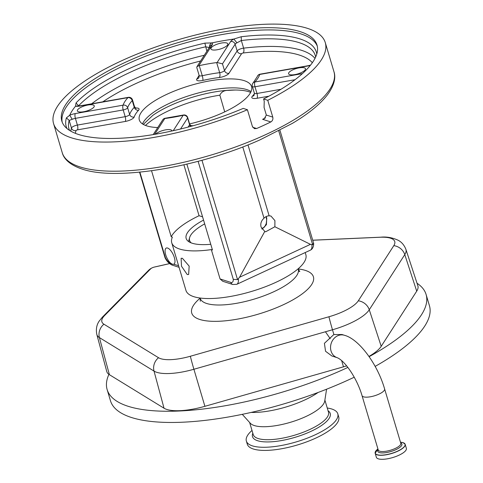 <?xml version="1.0" encoding="UTF-8"?>
<svg xmlns="http://www.w3.org/2000/svg" width="483" height="483" viewBox="0 0 483 483"><rect width="100%" height="100%" fill="white"/><g stroke="black" fill="none" stroke-linecap="round" stroke-linejoin="round"><path stroke-width="0.72" d="M344.427 335.28A11.773 10.143 107.7 0 0 337.647 335.788A11.773 10.143 107.7 0 0 330.541 347.265A11.773 10.143 107.7 0 0 337.255 357.704C345.339 361.03 357.342 379.246 362.033 395.637A11.773 3.713 163.4 0 0 363.524 396.821A11.773 3.713 163.4 0 0 379.016 394.092A11.773 3.713 163.4 0 0 384.601 388.912C377.525 364.212 359.068 339.072 344.427 335.28L342.03 334.514L333.801 334.562L324.413 343.316L325.548 351.268L331.906 355.995L337.255 357.704A11.773 10.143 107.7 0 0 337.267 357.71M404.374 443.297A15.655 4.939 163.4 0 1 405.171 444.318L406.366 448.333A15.655 4.939 163.4 0 1 395.963 456.471A15.655 4.939 163.4 0 1 378.334 458.85A15.655 4.939 163.4 0 1 376.36 457.274L375.164 453.265A15.655 4.939 163.4 0 1 375.273 451.973M347.869 367.43A166.418 52.526 163.4 0 1 324.473 377.513A166.418 52.526 163.4 0 1 107.129 389.558A166.418 52.526 163.4 0 1 108.923 374.373A42.999 13.572 -16.6 0 0 109.399 374.687L164.021 408.207A42.999 13.572 -16.6 0 0 204.907 406.312L343.485 366.826A42.999 13.572 -16.6 0 0 346.643 365.885M368.976 356.418A42.999 13.572 -16.6 0 0 381.202 346.317L416.714 291.158A42.999 13.572 -16.6 0 0 417.873 285.803L405.913 249.379A41.943 13.24 163.4 0 1 404.784 254.607L416.714 291.158M417.034 283.237A166.418 52.526 163.4 0 1 426.091 294.473A166.418 52.526 163.4 0 1 369.151 356.665M426.091 294.473L429.435 305.685A166.418 52.526 163.4 0 1 375.146 366.392M354.226 377.217A166.418 52.526 163.4 0 1 327.818 388.718A166.418 52.526 163.4 0 1 110.474 400.769L107.129 389.558M318.128 392.456A48.077 15.172 163.4 0 1 298.367 402.713A48.077 15.172 163.4 0 1 251.124 412.428M326.58 389.207L324.727 401.071A39.262 12.395 163.4 0 1 300.649 418.767A39.262 12.395 163.4 0 1 250.315 423.253L242.273 414.342M327.257 408.02A47.708 15.058 163.4 0 1 337.792 413.804A47.708 15.058 163.4 0 1 308.661 437.61A47.708 15.058 163.4 0 1 246.36 441.064A47.708 15.058 163.4 0 1 252.005 430.45M337.792 413.804L338.728 416.944A47.708 15.058 163.4 0 1 309.597 440.744A47.708 15.058 163.4 0 1 247.296 444.203L246.36 441.064M312.724 240.238L380.236 237.244A33.466 10.566 163.4 0 1 393.808 245.642A12.329 10.976 32.8 0 1 404.784 254.607L369.272 309.766A41.943 13.24 163.4 0 1 332.479 329.768L193.9 369.26A41.943 13.24 163.4 0 1 154.023 371.101L99.401 337.587A41.943 13.24 163.4 0 1 96.823 334.471L106.755 371.493A42.999 13.572 -16.6 0 0 108.923 374.373M393.808 245.642L358.301 300.8A33.466 10.566 163.4 0 1 328.941 316.757L190.362 356.249A33.466 10.566 163.4 0 1 158.539 357.722L103.917 324.202A33.466 10.566 163.4 0 1 102.819 317.723A33.466 10.566 163.4 0 1 104.648 315.496L150.762 268.753A3.852 1.214 163.4 0 1 154.657 266.996A287.035 90.605 -16.6 0 0 169.563 263.609M202.582 216.843L199.062 215.72A64.1 20.232 -16.6 0 0 171.224 236.779L172.365 237.147A62.561 19.749 -16.6 0 0 171.737 242.75L185.943 290.392A62.561 19.749 -16.6 0 0 193.834 296.683A62.561 19.749 -16.6 0 0 264.279 287.162A62.561 19.749 -16.6 0 0 305.848 254.644L305.22 252.549M187.235 274.543L181.499 266.236L181.113 258.278L182.393 258.29L189.167 266.115L188.642 274.495L187.235 274.543M171.737 242.75A62.561 19.749 -16.6 0 0 179.634 249.041A62.561 19.749 -16.6 0 0 211.319 249.602L220.067 278.951L230.856 282.404A8.628 3.435 -114.9 0 0 233.301 279.367L237.527 279.585L239.544 277.26L264.781 231.429L265.638 231.798L274.869 226.75L274.912 220.598L270.933 216.022L269.14 215.81A8.32 7.167 107.7 0 0 264.008 218.195C261.237 220.713 260.259 223.659 261.068 227.028L264.781 231.429M230.856 282.404A3.701 3.188 107.7 0 0 232.806 284.499L222.796 281.293L220.067 278.951M203.548 220.091A47.503 14.991 -16.6 0 0 186.166 238.451A47.503 14.991 -16.6 0 0 192.162 243.227A47.503 14.991 -16.6 0 0 210.763 244.295M261.756 228.616A47.503 14.991 -16.6 0 0 264.473 227.016M186.867 164.129L212.454 249.971L211.319 249.602M247.996 144.9L269.14 215.81M242.768 146.947L264.008 218.195M266.175 216.583L266.743 218.044L266.411 224.716L262.088 229.129M274.869 226.75L310.448 244.35L312.664 244.706L278.745 130.929M143.288 124.415L152.869 115.346A60.635 19.139 163.4 0 1 235.523 90.025L235.203 90.019C240.896 90.061 245.43 90.617 248.781 91.704L250.653 92.41M157.748 127.56A58.552 18.481 163.4 0 1 146.711 125.87A58.552 18.481 163.4 0 1 139.321 119.983A58.552 18.481 163.4 0 1 178.227 89.548A58.552 18.481 163.4 0 1 244.156 80.643A58.552 18.481 163.4 0 1 251.546 86.529A58.552 18.481 163.4 0 1 189.596 123.908M256.642 128.52A141.761 44.744 -16.6 0 0 270.83 121.945L262.613 119.319L264.237 118.776L266.338 115.057L264.068 107.431L264.237 101.201L263.573 98.961A133.133 42.021 163.4 0 0 317.005 45.046A133.133 42.021 163.4 0 0 125.006 62.476A133.133 42.021 163.4 0 0 61.836 121.112A133.133 42.021 163.4 0 0 243.227 108.391L247.417 109.732L252.428 126.546L254.438 128.653L256.642 128.52L252.742 127.271M209.411 47.527L205.559 46.815A128.508 40.566 -16.6 0 0 129.981 72.384A128.508 40.566 -16.6 0 0 78.663 105.711L78.469 105.982M66.986 128.544A130.488 41.188 163.4 0 1 66.406 117.876L69.727 115.22A8.628 2.723 163.4 0 1 75.3 113.577L123.105 105.167A3.701 3.429 18 0 1 127.639 107.739A3.701 1.165 163.4 0 1 123.195 109.943A3.701 1.214 -100 0 1 123.105 105.167A71.496 22.568 163.4 0 1 127.959 97.626A3.701 1.214 -100 0 1 128.321 97.343A3.701 3.701 0 0 1 132.505 99.933A3.701 1.165 163.4 0 1 132.245 100.585A67.801 21.403 -16.6 0 0 127.639 107.739L129.643 114.465A67.801 21.403 163.4 0 1 134.25 107.311L132.245 100.585A3.701 3.097 42.8 0 0 127.959 97.626L80.154 106.031A8.628 2.723 163.4 0 1 75.547 106.182L76.024 102.939A130.488 41.188 163.4 0 1 128.134 69.099A130.488 41.188 163.4 0 1 204.877 43.132L211.868 42.909C209.96 43.935 209.217 45.511 209.634 47.636M80.154 106.031A3.701 1.214 80 0 1 80.516 105.753L75.547 106.182A128.2 40.469 163.4 0 0 69.727 115.22L72.209 119.295L69.19 120.424A128.508 40.566 -16.6 0 0 69.009 128.985L69.558 130.416M312.338 62.724A124.813 39.395 -16.6 0 0 299.291 55.05A124.813 39.395 -16.6 0 0 243.203 52.991A3.701 1.69 83.2 0 0 243.619 48.143L241.343 40.518L236.948 42.83L233.857 39.038L241.216 36.744A130.488 41.188 163.4 0 1 316.763 54.084M260.108 74.165L307.913 65.754A3.701 1.214 80 0 0 307.55 66.038L259.745 74.442A3.701 3.429 -162 0 0 257.234 76.664A3.701 3.701 0 0 1 260.108 74.165A3.701 1.214 80 0 0 259.745 74.442A71.496 22.568 163.4 0 1 254.891 81.989A3.701 1.214 80 0 0 254.982 86.765L256.986 93.491L280.967 89.277M302.388 73.633L254.891 81.989A3.701 3.097 -137.2 0 0 253.183 82.834A3.701 3.701 0 0 0 252.349 86.409A3.701 1.165 163.4 0 0 252.814 86.777A3.701 1.165 163.4 0 0 254.982 86.765L295.01 79.725M154.602 134.359L164.806 118.51A3.701 3.29 -147.2 0 0 162.699 119.869A3.701 3.701 0 0 1 165.361 118.202L183.353 115.039A3.701 0.749 -102.7 0 0 183.16 115.28A71.496 22.568 163.4 0 1 164.806 118.51A3.701 1.654 -97 0 1 165.361 118.202M188.116 127.083L189.608 124.765A3.701 1.165 163.4 0 0 189.71 124.312L187.706 117.586A3.701 1.165 163.4 0 1 187.603 118.039A3.701 3.29 -147.2 0 0 183.16 115.28L173.24 130.694M266.338 115.057L272.774 117.115C273.215 119.247 272.569 120.853 270.83 121.945M272.774 117.115L267.763 100.301L263.573 98.961M267.763 100.301A141.761 44.744 -16.6 0 0 325.27 42.582A141.761 44.744 -16.6 0 0 307.381 28.328A141.761 44.744 -16.6 0 0 147.762 49.894A141.761 44.744 -16.6 0 0 53.565 123.582A141.761 44.744 -16.6 0 0 71.46 137.83A141.761 44.744 -16.6 0 0 247.417 109.732M216.662 62.591A3.701 1.165 -16.6 0 0 217.133 62.518L230.693 41.453A8.628 2.723 163.4 0 1 233.857 39.038A128.2 40.469 163.4 0 0 211.868 42.909A8.628 2.723 163.4 0 1 212.339 44.678A3.701 3.29 -147.2 0 0 210.232 46.042L196.925 66.708L196.798 67.59L199.153 75.475A3.701 1.165 163.4 0 0 202.268 75.734A67.801 21.403 163.4 0 1 219.674 72.673L216.662 62.591A67.801 21.403 -16.6 0 0 199.262 65.652L202.268 75.734A3.701 0.749 77.3 0 1 202.842 80.419A64.1 20.232 -16.6 0 1 219.3 77.522A7.396 2.337 -16.6 0 0 228.936 73.344A3.701 3.29 32.8 0 1 224.492 70.584L237.141 50.932A4.933 1.558 163.4 0 1 243.619 48.143A128.508 40.566 163.4 0 1 301.368 50.262A128.508 40.566 163.4 0 1 314.988 58.383M243.203 52.991A1.232 0.386 -16.6 0 0 241.585 53.691A3.701 3.29 32.8 0 1 237.141 50.932L235.136 44.207L222.482 63.859L217.133 62.518M212.339 44.678L198.779 65.748L196.925 66.708M198.779 65.748A3.701 1.165 -16.6 0 0 199.262 65.652M78.481 111.784A8.809 2.777 163.4 0 1 77.371 110.897A8.809 2.777 163.4 0 1 83.221 106.32A8.809 2.777 163.4 0 1 93.134 104.98A8.809 2.777 163.4 0 1 94.251 105.868A8.809 2.777 163.4 0 1 88.395 110.444A8.809 2.777 163.4 0 1 78.481 111.784M212.049 49.791A8.809 2.777 163.4 0 1 210.938 48.904A8.809 2.777 163.4 0 1 216.789 44.327A8.809 2.777 163.4 0 1 226.708 42.987A8.809 2.777 163.4 0 1 227.819 43.875A8.809 2.777 163.4 0 1 221.963 48.451A8.809 2.777 163.4 0 1 212.049 49.791M289.709 74.63A8.809 2.777 163.4 0 1 288.599 73.748A8.809 2.777 163.4 0 1 294.455 69.166A8.809 2.777 163.4 0 1 304.368 67.831A8.809 2.777 163.4 0 1 305.479 68.713A8.809 2.777 163.4 0 1 299.629 73.289A8.809 2.777 163.4 0 1 289.709 74.63M155.665 134.177A8.809 2.777 163.4 0 1 162.934 130.482A8.809 2.777 163.4 0 1 170.801 129.824A8.809 2.777 163.4 0 1 171.912 130.706A8.809 2.777 163.4 0 1 171.948 130.978M224.716 111.875L219.862 95.181C221.341 91.891 224.172 90.291 228.362 90.375L235.179 90.019M279.947 130.301L313.57 243.076L312.664 244.706M139.871 172.129L165.361 257.632L164.993 257.602L139.527 172.165M170.577 263.12L172.503 264.273L173.94 264.195A8.936 3.556 -114.9 0 0 173.783 255.918A8.936 3.556 -114.9 0 0 167.607 248.045A8.936 3.556 -114.9 0 0 166.267 248.063A8.936 3.556 -114.9 0 0 165.645 254.595A8.936 3.556 -114.9 0 0 170.577 263.12L170.318 263.042A3.701 3.188 107.7 0 0 172.274 265.137C169.08 263.712 166.653 261.2 164.993 257.602M173.789 264.279L178.571 265.68M171.224 236.779L151.541 170.753M199.062 215.72L183.89 164.818M204.677 223.877A44.804 14.14 -16.6 0 0 190.839 235.016A44.804 14.14 -16.6 0 0 189.614 237.642A44.804 14.14 -16.6 0 0 191.226 242.901M188.702 241.621A46.229 14.593 163.4 0 1 188.919 240.196L189.614 237.642M325.439 331.779L330.239 338.722M384.601 388.912L400.805 443.279A11.773 3.713 163.4 0 1 392.987 449.395A11.773 3.713 163.4 0 1 379.729 451.188A11.773 3.713 163.4 0 1 378.243 450.005L362.033 395.637M400.721 442.989A12.582 3.973 163.4 0 1 395.547 449.818A12.582 3.973 163.4 0 1 379.366 452.553A12.582 3.973 163.4 0 1 378.159 449.715M377.935 448.961L375.164 453.265A15.655 4.939 163.4 0 0 377.138 454.835A15.655 4.939 163.4 0 0 394.768 452.456A15.655 4.939 163.4 0 0 405.171 444.318L403.13 442.676L400.498 442.235A15.577 4.915 163.4 0 1 403.094 442.67A15.577 4.915 163.4 0 1 397.672 451.098A15.577 4.915 163.4 0 1 377.175 454.702A15.577 4.915 163.4 0 1 377.935 448.967M341.638 360.614L343.485 366.826M358.301 300.8A12.329 10.976 -147.2 0 1 369.272 309.766L381.202 346.317M328.941 316.757A12.329 0.447 -105.9 0 0 332.479 329.768L333.898 334.532M324.884 400.063L328.494 412.168A39.262 12.395 163.4 0 1 304.519 431.754A39.262 12.395 163.4 0 1 253.243 434.597L249.633 422.498M328.078 410.773A40.56 12.806 163.4 0 1 305.473 433.716A40.56 12.806 163.4 0 1 266.803 441.939A40.56 12.806 163.4 0 1 252.826 433.203M190.362 356.249A12.329 0.447 -105.9 0 0 193.9 369.26L204.907 406.312M158.539 357.722A12.329 11.254 -58.5 0 0 154.023 371.101L164.021 408.207M103.917 324.202A12.329 11.254 -58.5 0 0 99.401 337.587L109.399 374.687M380.236 237.244A12.329 7.269 -92.5 0 1 380.845 237.177C386.593 236.592 392.353 237.612 398.125 240.244C399.2 240.854 403.329 242.822 405.913 249.379M96.823 334.471C95.266 326.665 98.399 322.354 99.208 321.068L102.42 317.114A12.329 10.143 44.6 0 1 104.648 315.496M150.762 268.753A12.329 10.143 -135.4 0 0 148.535 270.371L102.42 317.114M200.161 298.18A63.484 20.038 -16.6 0 0 193.502 305.328A63.484 20.038 -16.6 0 0 236.942 319.221A63.484 20.038 -16.6 0 0 311.65 284.547A63.484 20.038 -16.6 0 0 298.21 268.953M200.27 301.241L200.21 298.343A51.156 16.15 -16.6 0 0 245.177 301.525A51.156 16.15 -16.6 0 0 296.84 275.358A51.156 16.15 -16.6 0 0 298.259 269.116L299.798 271.573L298.464 270.999M233.301 279.367L198.115 161.322M266.743 218.044L265.934 216.71M239.544 277.26L310.448 244.35M201.966 160.29L237.527 279.585M142.485 123.926A58.552 18.481 163.4 0 1 187.893 96.063A58.552 18.481 163.4 0 1 246.831 89.609A58.552 18.481 163.4 0 1 251.057 91.559M262.613 119.319A124.813 39.395 -16.6 0 0 265.523 117.852M268.874 96.195L257.077 98.266A3.701 1.214 80 0 0 256.986 93.491A3.701 1.165 163.4 0 1 254.354 93.134L252.349 86.409M254.463 93.678A64.1 20.232 -16.6 0 1 252.331 96.25A7.396 2.337 -16.6 0 0 257.077 98.266M241.585 53.691L228.936 73.344M199.129 75.402L196.816 78.995A7.396 2.337 -16.6 0 0 202.842 80.419M200.608 60.991A124.813 39.395 -16.6 0 0 102.819 101.828M132.505 99.933L134.509 106.652A3.701 1.165 163.4 0 1 134.25 107.311A3.701 3.097 -137.2 0 0 138.536 110.269A7.396 2.337 -16.6 0 0 138.126 108.216A7.396 2.337 -16.6 0 0 135.415 108.035M138.536 110.269A64.1 20.232 -16.6 0 0 134.177 117.031A7.396 2.337 -16.6 0 1 125.29 121.45L77.485 129.855A1.232 0.386 -16.6 0 0 76.006 130.597A124.813 39.395 -16.6 0 0 75.414 133.35M192.959 125.779A7.396 2.337 -16.6 0 0 190.616 125.695M206.881 51.246L204.877 43.132M315.634 57.06L315.314 55.557A128.508 40.566 -16.6 0 0 299.098 42.637A128.508 40.566 -16.6 0 0 241.343 40.518L241.216 36.744M190.622 126.413A3.701 3.29 -147.2 0 1 189.608 124.765L187.603 118.039L180.551 128.991M91.649 103.797A128.508 40.566 163.4 0 1 204.297 55.261M78.735 105.97L76.024 102.939M134.177 117.031A3.701 3.429 -162 0 1 129.643 114.465A3.701 1.165 163.4 0 1 125.2 116.669L123.195 109.943L75.39 118.353A4.933 1.558 -16.6 0 0 72.209 119.295M70.826 131.171A128.508 40.566 163.4 0 1 71.46 128.043A4.933 1.558 163.4 0 1 77.395 125.079L75.39 118.353A3.701 1.214 80 0 1 75.3 113.577M77.485 129.855A3.701 1.214 -100 0 0 77.395 125.079L125.2 116.669A3.701 1.214 -100 0 1 125.29 121.45M76.006 130.597A3.701 3.435 -163.6 0 1 71.46 128.043L69.19 120.424L66.406 117.876M236.948 42.83A4.933 1.558 -16.6 0 0 235.136 44.207A3.701 3.29 -147.2 0 0 230.693 41.453M222.482 63.859L224.492 70.584A3.701 1.165 163.4 0 1 219.674 72.673A3.701 1.654 83 0 1 219.3 77.522M62.216 122.223A133.133 42.021 163.4 0 1 125.677 64.716A133.133 42.021 163.4 0 1 317.289 46.181M196.816 78.995A3.701 3.29 -147.2 0 0 198.924 77.63L199.153 75.475M252.331 96.25A3.701 3.097 -137.2 0 0 254.046 95.399L254.354 93.134M333.958 71.725C335.546 76.229 335.431 84.096 327.311 94.994C319.988 104.406 308.347 113.861 292.39 123.364L259.842 139.937C198.875 167.215 116.638 181.083 82.098 169.068C68.314 164.462 63.484 157.706 62.253 152.725A141.761 44.744 -16.6 0 0 80.148 166.979A141.761 44.744 -16.6 0 0 239.767 145.407A141.761 44.744 -16.6 0 0 333.958 71.725L325.27 42.582M310.321 65.386A8.628 2.723 163.4 0 1 307.55 66.038M238.367 278.987A12.329 4.908 65.1 0 1 236.785 284.312L232.806 284.499M236.785 284.312L310.334 250.176A12.329 4.908 -114.9 0 0 311.915 244.851M219.862 95.181A64.1 20.232 -16.6 0 0 145.468 125.435M165.361 257.632A8.628 3.435 -114.9 0 0 170.318 263.042M312.712 240.196L380.845 237.177M170.149 263.47L154.687 266.984A12.329 12.329 0 0 0 148.535 270.371M169.08 263.724L169.171 263.271M298.259 269.116L298.168 268.796M261.967 228.96L264.696 226.744L266.266 223.544L266.646 219.801L266.272 217.676M136.007 108.379L134.509 106.652M191.208 126.039L189.71 124.312M187.706 117.586A3.701 3.701 0 0 0 183.353 115.039M62.253 152.725L53.565 123.582M80.516 105.753L128.321 97.343M307.913 65.754L310.533 65.127M253.183 82.834L257.234 76.664M153.226 134.588L162.699 119.869M310.334 250.176C314.222 248.365 313.63 242.816 313.606 243.293M179.06 267.304L172.274 265.137M200.21 298.343L200.113 298.029"/></g></svg>
